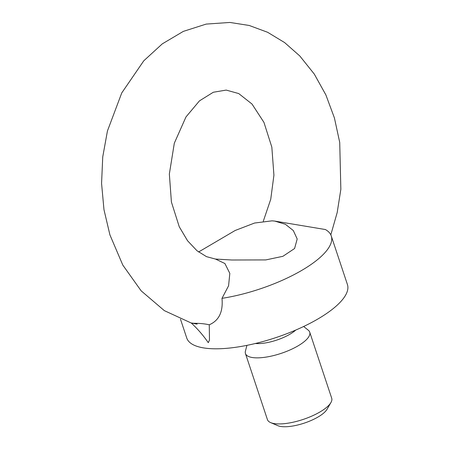 <?xml version="1.0" encoding="UTF-8"?>
<svg xmlns="http://www.w3.org/2000/svg" width="449" height="449" viewBox="0 0 449 449"><rect width="100%" height="100%" fill="white"/><g stroke="black" fill="none" stroke-linecap="round" stroke-linejoin="round"><path stroke-width="0.67" d="M191.319 323.05C197.622 328.881 203.274 335.42 208.28 342.666L209.475 340.061L209.268 324.784C218.994 320.603 223.232 311.786 221.986 298.344L228.569 285.822L229.826 273.39L224.91 263.524L215.509 259.073L206.489 256.643L196.999 250.744L187.559 240.754L179.252 226.756L171.411 202.028L169.346 174.032L174.319 143.197L185.976 116.942L199.463 100.862L213.32 92.247L226.189 90.086L238.739 93.572L252.018 104.05L263.956 122.403L271.836 147.154L273.924 175.194L270.736 199.283L263.299 221.228M215.155 259.028L231.824 260.005L265.786 259.92L282.898 256.312L294.589 248.51L297.193 238.975L293.304 230.533L285.39 224.287L274.687 221.076L325.385 229.534A84.676 27.759 161.6 0 1 331.272 235.966L347.431 284.548A84.676 27.759 161.6 0 1 275.849 337.62A84.676 27.759 161.6 0 1 186.739 338.002L180.481 319.2M331.272 235.966A84.676 27.759 161.6 0 1 221.986 298.344M197.15 324.122C191.094 323.016 189.921 322.741 193.631 323.291C199.524 323.263 204.738 323.763 209.268 324.784M274.687 221.076L272.027 220.841L254.577 223.03L235.175 230.477L198.587 251.99M303.642 326.49L308.295 330.2A33.871 11.107 161.6 0 1 309.726 332.159A33.871 11.107 161.6 0 1 281.096 353.391A33.871 11.107 161.6 0 1 245.451 353.543A33.871 11.107 161.6 0 1 245.423 351.118L246.922 345.354M309.726 332.159L331.704 398.229A33.871 11.107 161.6 0 1 330.924 402.551A33.871 11.107 161.6 0 1 303.075 419.461A33.871 11.107 161.6 0 1 270.64 422.604A33.871 11.107 161.6 0 1 267.43 419.613L245.451 353.543M330.924 402.551L327.012 409.308A27.636 9.059 161.6 0 1 304.287 423.11A27.636 9.059 161.6 0 1 277.824 425.674L270.64 422.604M295.784 330.043A26.513 8.694 161.6 0 1 255.346 343.496M330.812 234.838L337.193 212.517L340.847 189.326L339.725 142.451L334.41 117.919L325.879 94.919L314.278 74.063L299.792 55.957L284.615 42.576L267.621 32.283L249.206 25.47L229.922 22.45L206.186 24.089L183.321 31.391L162.291 43.862L143.775 60.806L121.752 92.926L107.451 130.945L102.737 156.914L101.569 183.411L103.972 209.655L109.915 234.883L122.807 265.09L141.143 290.829L164.328 310.629L191.353 323.067"/></g></svg>

